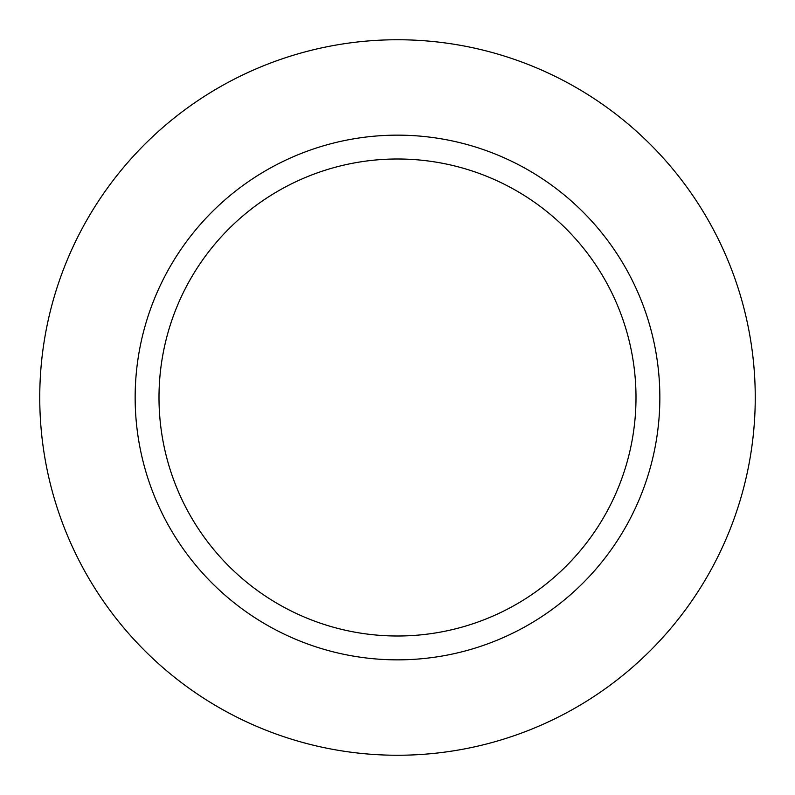 <?xml version="1.0" encoding="UTF-8"?>
<svg xmlns="http://www.w3.org/2000/svg" width="795" height="795" viewBox="0 0 795 795"><rect width="100%" height="100%" fill="white"/><g stroke="black" fill="none" stroke-linecap="round" stroke-linejoin="round"><path stroke-width="1.19" d="M159 397.5A238.5 238.5 0 0 1 397.5 159A238.5 238.5 0 0 1 636 397.5A238.5 238.5 0 0 1 278.25 604.051A238.5 238.5 0 0 1 278.25 190.949A238.5 238.5 0 0 1 636 397.5A238.5 238.5 0 0 1 397.5 636A238.5 238.5 0 0 1 159 397.5M659.85 397.5A262.35 262.35 0 0 1 266.325 624.701A262.35 262.35 0 0 1 266.325 170.299A262.35 262.35 0 0 1 659.85 397.5M755.25 397.5A357.75 357.75 0 0 1 218.625 707.321A357.75 357.75 0 0 1 218.625 87.679A357.75 357.75 0 0 1 755.25 397.5"/></g></svg>
